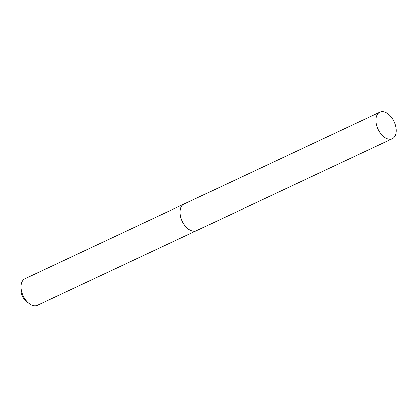 <?xml version="1.0" encoding="UTF-8"?>
<svg xmlns="http://www.w3.org/2000/svg" width="417" height="417" viewBox="0 0 417 417"><rect width="100%" height="100%" fill="white"/><g stroke="black" fill="none" stroke-linecap="round" stroke-linejoin="round"><path stroke-width="0.63" d="M381.451 111.714A14.673 8.872 -115.1 0 1 394.696 122.916A14.673 8.872 -115.1 0 1 392.366 138.746A14.673 8.872 -115.1 0 1 390.812 139.21A14.673 8.872 -115.1 0 1 377.567 128.009A14.673 8.872 -115.1 0 1 379.903 112.178A14.673 8.872 -115.1 0 1 381.451 111.714M392.366 138.746L196.496 230.632A14.673 8.872 -115.1 0 1 194.947 231.091A14.673 8.872 -115.1 0 1 181.703 219.895A14.673 8.872 -115.1 0 1 184.033 204.064L379.903 112.178M196.475 230.643A14.673 8.872 -115.1 0 1 196.449 230.653L37.363 305.286A14.673 8.872 -115.1 0 1 29.091 303.508L26.579 301.585A10.362 6.265 -115.1 0 1 21.648 294.381A10.362 6.265 -115.1 0 1 20.85 289.372L20.975 286.208A14.673 8.872 -115.1 0 1 24.9 278.712L183.986 204.085A14.673 8.872 -115.1 0 1 184.012 204.075M29.091 303.508A14.673 8.872 -115.1 0 1 22.106 293.307A14.673 8.872 -115.1 0 1 20.975 286.208M196.449 230.653A14.673 8.872 -115.1 0 1 181.192 218.675A14.673 8.872 -115.1 0 1 183.986 204.085"/></g></svg>
